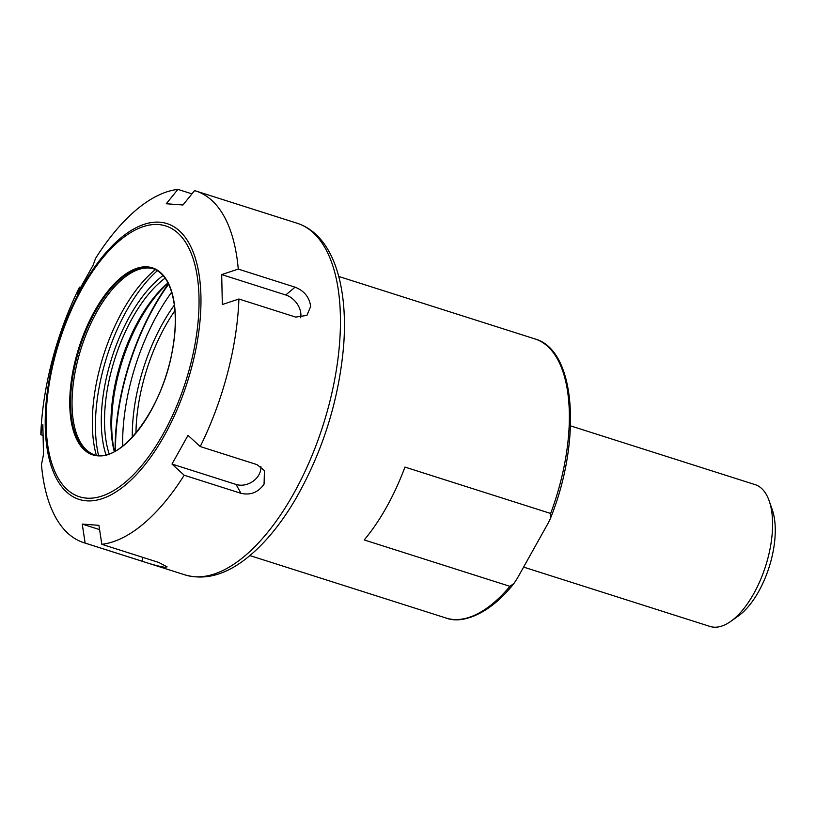 <?xml version="1.0" encoding="UTF-8"?>
<svg xmlns="http://www.w3.org/2000/svg" width="816" height="816" viewBox="0 0 816 816"><rect width="100%" height="100%" fill="white"/><g stroke="black" fill="none" stroke-linecap="round" stroke-linejoin="round"><path stroke-width="1.22" d="M364.222 539.947A146.462 68.248 -72.3 0 0 386.57 507.083A146.462 68.248 -72.3 0 0 404.95 467.078L550.657 513.468L550.382 518.558L548.189 523.087L517.334 578.289L513.958 583.43L509.929 586.337L364.222 539.947M171.676 292.189A137.669 64.158 -72.3 0 0 157.427 314.456A137.669 64.158 -72.3 0 0 122.655 446.168M523.597 567.1L710.002 626.443A74.399 34.67 -72.3 0 0 730.779 621.353L738.398 615.937A65.617 30.58 -72.3 0 0 758.676 591.488A65.617 30.58 -72.3 0 0 772.242 509.643L769.151 500.82A74.399 34.67 -72.3 0 0 755.137 484.643L570.517 425.87M730.779 621.353A74.399 34.67 -72.3 0 0 753.77 593.63A74.399 34.67 -72.3 0 0 769.151 500.82M238.262 269.086L295.066 287.171C304.225 290.802 309.427 297.228 310.661 306.469L306.938 315.384L295.718 317.098L238.915 299.013L222.34 304.511L221.687 274.584L238.262 269.086A184.538 85.996 -72.3 0 0 195.84 191.005A184.538 85.996 -72.3 0 0 194.585 190.628L182.947 204.989L166.26 203.755L177.898 189.383L191.964 193.871M221.687 274.584L285.753 294.974A17.575 12.526 -130 0 1 300.625 317.771M240.995 493.323L184.192 475.238L171.992 464.059L188.017 435.367L200.226 446.546L257.02 464.63L264.445 470.587L264.068 484.123C258.233 492.405 250.543 495.475 240.995 493.323L236.059 484.449L171.992 464.059M260.896 466.579A17.575 14.239 -29.1 0 1 253.113 481.216A17.575 14.239 -29.1 0 1 236.059 484.449M141.933 561.163L85.129 543.079L82.243 524.086L98.93 525.331L101.827 544.313L158.62 562.397L167.107 566.865L164.883 567.304C159.008 566.375 151.358 564.325 141.933 561.163L142.922 557.399M99.583 529.604L82.243 524.086M42.718 435.305L40.8 434.693L42.84 424.575L43.503 454.502L41.463 464.62A184.538 85.996 -72.3 0 0 83.875 542.701A184.538 85.996 -72.3 0 0 85.129 543.079M200.226 446.546A184.538 85.996 -72.3 0 0 238.915 299.013M101.827 544.313A184.538 85.996 -72.3 0 0 184.192 475.238M177.898 189.383A184.538 85.996 -72.3 0 0 95.523 258.468L93.197 265.027L77.163 293.709L79.499 287.15A184.538 85.996 -72.3 0 0 40.8 434.693M79.499 287.15L80.366 287.436M168.433 283.774A151.613 70.655 -72.3 0 0 153.459 307.316A151.613 70.655 -72.3 0 0 115.138 451.166M168.637 284.192A150.858 70.298 -72.3 0 0 153.673 307.714A150.858 70.298 -72.3 0 0 115.546 450.932M153.408 268.75A97.604 45.482 -72.3 0 0 139.577 269.188A97.604 45.482 -72.3 0 0 96.737 312.018A97.604 45.482 -72.3 0 0 83.161 446.383A97.604 45.482 -72.3 0 0 94.197 454.726M155.387 269.586A119.585 55.723 -72.3 0 0 122.573 310.978A119.585 55.723 -72.3 0 0 96.298 455.195M157.376 270.677A123.032 57.334 -72.3 0 0 126.531 310.794A123.032 57.334 -72.3 0 0 98.552 455.461M163.047 275.522A112.098 52.244 -72.3 0 0 129.652 316.384A112.098 52.244 -72.3 0 0 105.978 454.777M165.107 278.123A109.762 51.143 -72.3 0 0 132.294 318.209A109.762 51.143 -72.3 0 0 109.16 453.849M168.014 282.938A109.762 51.143 -72.3 0 0 138.71 320.26A109.762 51.143 -72.3 0 0 114.311 451.605M168.116 283.142A112.098 52.244 -72.3 0 0 140.015 319.688A112.098 52.244 -72.3 0 0 114.526 451.493M550.657 513.468A146.462 68.248 -72.3 0 0 534.98 338.936L338.752 276.461M513.958 583.43C491.283 612.622 463.243 624.74 446.117 618.059A146.462 68.248 -72.3 0 0 509.929 586.337M174.359 305.072A119.717 55.784 -72.3 0 0 162.547 323.656A119.717 55.784 -72.3 0 0 132.294 437.203M174.93 310.641A116.81 54.437 -72.3 0 0 165.495 325.808A116.81 54.437 -72.3 0 0 135.976 432.99M295.066 287.171L285.753 294.974M297.095 223.237C332.724 234.722 348.595 285.07 343.516 347.167C338.609 400.666 322.85 450.942 296.218 497.995C281.132 523.862 264.619 543.925 246.677 558.185C225.614 574.903 205.091 580.482 185.13 574.933A184.538 85.996 -72.3 0 0 293.699 493.558A184.538 85.996 -72.3 0 0 297.095 223.237L195.84 191.005M81.845 287.405A144.769 67.463 -72.3 0 0 57.069 479.655A144.769 67.463 -72.3 0 0 164.342 435.622A144.769 67.463 -72.3 0 0 189.118 243.382A144.769 67.463 -72.3 0 0 81.845 287.405M82.069 288.578A142.147 66.239 -72.3 0 0 57.742 477.35A142.147 66.239 -72.3 0 0 163.078 434.122A142.147 66.239 -72.3 0 0 187.405 245.351A142.147 66.239 -72.3 0 0 82.069 288.578M94.595 311.09A98.185 45.757 -72.3 0 0 77.795 441.476A98.185 45.757 -72.3 0 0 150.552 411.611A98.185 45.757 -72.3 0 0 167.351 281.224A98.185 45.757 -72.3 0 0 94.595 311.09M95.258 311.539A97.604 45.482 -72.3 0 0 78.55 441.15A97.604 45.482 -72.3 0 0 93.463 454.512C119.666 465.579 163.057 408.938 172.533 349.391C175.399 333.224 176.021 318.566 174.4 305.429C171.482 284.815 164.24 272.503 152.674 268.505A97.604 45.482 -72.3 0 0 95.258 311.539M446.117 618.059L249.89 555.584M550.382 518.558C581.961 440.518 576.025 350.003 534.98 338.936M185.13 574.933L83.875 542.701"/></g></svg>
